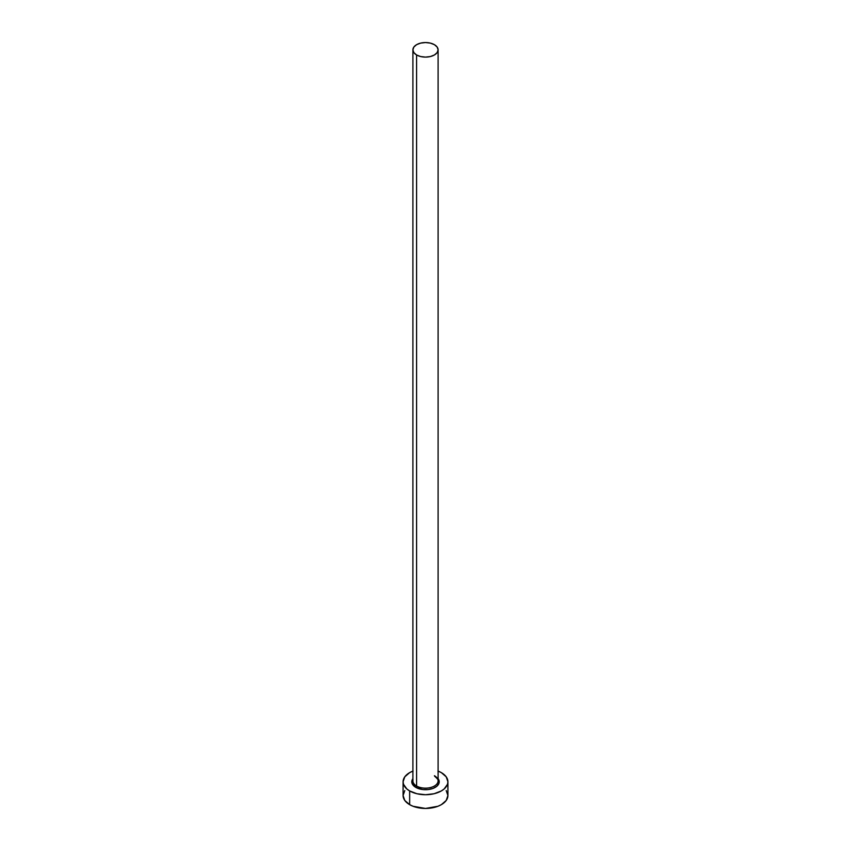 <?xml version="1.0" encoding="UTF-8"?>
<svg xmlns="http://www.w3.org/2000/svg" width="851" height="851" viewBox="0 0 851 851"><rect width="100%" height="100%" fill="white"/><g stroke="black" fill="none" stroke-linecap="round" stroke-linejoin="round"><path stroke-width="1.28" d="M413.012 779.899A12.605 7.276 0 0 0 416.586 786.016A1.117 0.649 -60 0 1 415.799 787.388A13.722 7.925 180 0 1 412.895 778.654L412.033 780.239L412.033 783.335L415.799 787.388A1.117 0.649 120 0 0 416.586 786.016A12.605 7.276 0 0 0 430.329 787.601A12.605 7.276 0 0 0 438.105 780.867L438.105 49.826A12.605 7.276 180 0 1 430.329 56.549A12.605 7.276 180 0 1 416.586 54.975L416.586 786.016L416.586 54.975A12.605 7.276 180 0 1 412.895 49.826A12.605 7.276 180 0 1 420.671 43.103A12.605 7.276 180 0 1 434.414 44.678A12.605 7.276 180 0 1 438.105 49.826L437.148 47.039L434.414 44.678L430.329 43.103L425.5 42.55L420.671 43.103L416.586 44.678L413.852 47.039L412.895 49.826L413.852 52.613L416.586 54.975L420.671 56.549L425.5 57.102L430.329 56.549L434.414 54.975L437.148 52.613L438.105 49.826M438.105 771.091A22.413 12.935 180 0 1 441.35 772.634A22.413 12.935 180 0 1 447.913 781.782A22.413 12.935 180 0 1 434.074 793.738A22.413 12.935 180 0 1 409.65 790.941L409.65 804.663A22.413 12.935 0 0 0 434.074 807.461A22.413 12.935 0 0 0 447.913 795.515L446.201 790.558M404.799 790.558L403.087 795.515A22.413 12.935 0 0 0 409.65 804.663L409.65 790.941A22.413 12.935 180 0 1 403.087 781.782A22.413 12.935 180 0 1 412.895 771.091M413.054 771.027L409.65 772.634L404.799 776.835L403.087 781.782L403.523 784.314L406.863 788.973L409.65 790.941L416.926 793.738L425.5 794.728L434.074 793.738L441.35 790.941L444.137 788.973L447.477 784.314L447.913 781.782L446.201 776.835L441.35 772.634L437.946 771.027M438.105 778.654L438.967 780.239L438.967 783.335L436.914 786.186L433.127 788.377L428.181 789.558L422.819 789.558L415.799 787.388A13.722 7.925 180 0 0 433.212 788.345A13.722 7.925 180 0 0 438.105 778.654M403.087 781.782L403.087 795.515L404.799 800.461L409.65 804.663L413.054 806.269L425.5 808.45L437.946 806.269L441.35 804.663L446.201 800.461L447.913 795.515L447.913 781.782M412.895 49.826L412.895 780.867A12.605 7.276 0 0 0 416.586 786.016A12.605 7.276 0 0 0 429.532 787.771A12.605 7.276 0 0 0 437.988 781.846A12.605 7.276 0 0 0 434.414 775.729M438.105 780.867C438.861 780.452 437.712 778.91 434.648 776.24"/></g></svg>
